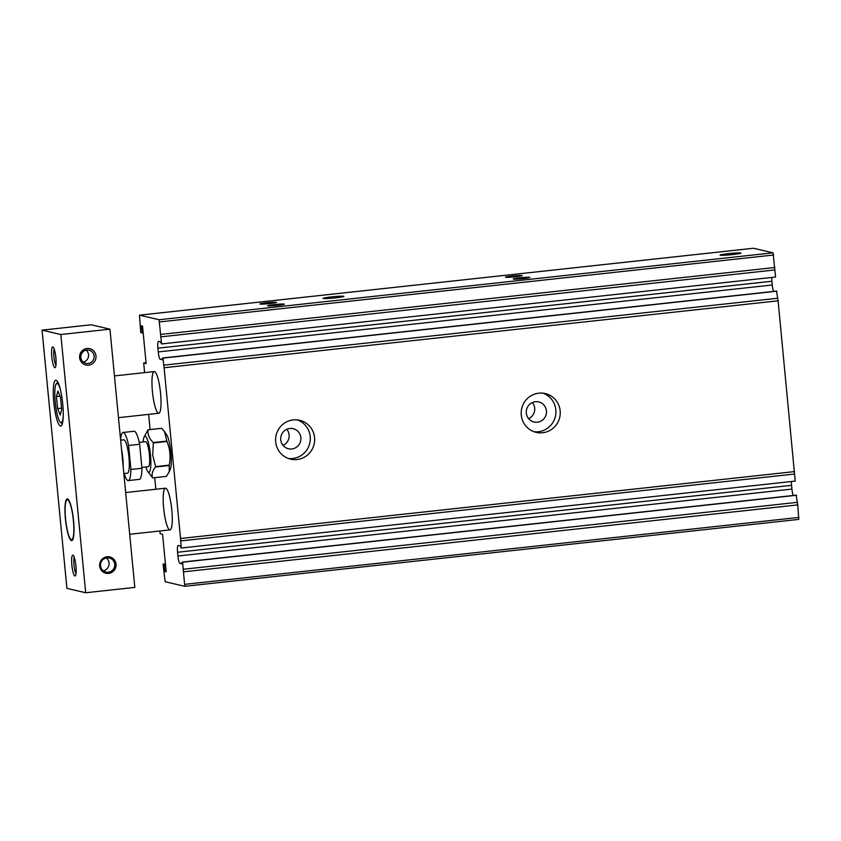 <?xml version="1.0" encoding="UTF-8"?>
<svg xmlns="http://www.w3.org/2000/svg" width="841" height="841" viewBox="0 0 841 841"><rect width="100%" height="100%" fill="white"/><g stroke="black" fill="none" stroke-linecap="round" stroke-linejoin="round"><path stroke-width="1.26" d="M143.128 441.967A18.155 3.438 83.8 0 1 143.958 437.309L147.995 429.793L161.661 428.3A24.2 4.573 83.8 0 1 161.745 428.321L164.542 431.664L166.896 441.073A24.2 4.573 83.8 0 1 166.981 441.493C170.061 449.136 170.818 457.01 169.262 465.115A24.2 4.573 83.8 0 1 169.251 465.515L169.199 471.896L166.381 476.384L152.715 477.877A24.2 4.573 83.8 0 1 152.62 477.856L147.669 471.349A18.155 3.438 83.8 0 1 145.861 466.976M152.715 477.877C151.359 474.513 152.316 470.886 155.596 466.997L169.251 465.515M147.995 429.793A24.2 4.573 83.8 0 1 148.09 429.814C147.501 434.324 149.214 438.582 153.241 442.555A24.2 4.573 83.8 0 1 153.325 442.976L152.705 454.981L155.596 466.597A24.2 4.573 83.8 0 1 155.596 466.997M143.958 437.309A18.155 3.438 83.8 0 1 150.486 455.034A18.155 3.438 83.8 0 1 147.669 471.349M155.596 466.597L169.262 465.115M153.325 442.976L166.981 441.493M153.241 442.555L166.896 441.073M148.09 429.814L161.745 428.321M120.61 439.801A24.2 4.573 83.8 0 1 123.049 432.474A24.2 4.573 83.8 0 1 128.599 445.478L139.648 444.279L141.961 468.269A24.2 4.573 83.8 0 1 139.343 479.37L128.295 480.579A24.2 4.573 83.8 0 1 124.205 473.557M123.049 432.474L134.097 431.265A24.2 4.573 83.8 0 1 139.648 444.279M128.599 445.478L130.912 469.467L141.961 468.269M130.912 469.467A24.2 4.573 83.8 0 1 128.295 480.579M120.641 440.2L123.848 439.854A16.778 3.175 83.8 0 1 128.936 457.283A16.778 3.175 83.8 0 1 127.485 473.199L123.858 473.588M160.578 393.378A20.962 3.963 83.8 0 1 158.77 413.267A20.962 3.963 83.8 0 1 152.557 392.852A20.962 3.963 83.8 0 1 154.229 371.585A20.962 3.963 83.8 0 1 160.578 393.378M171.806 509.993A20.962 3.963 83.8 0 1 169.998 529.893A20.962 3.963 83.8 0 1 163.785 509.478A20.962 3.963 83.8 0 1 165.456 488.2A20.962 3.963 83.8 0 1 171.806 509.993M732.574 254.581A10.481 0.683 -5.5 0 0 740.942 253.152A10.481 0.683 -5.5 0 0 730.461 253.425A10.481 0.683 -5.5 0 0 720.117 255.159A10.481 0.683 -5.5 0 0 732.574 254.581M335.517 297.851A10.481 0.683 -5.5 0 0 343.895 296.421A10.481 0.683 -5.5 0 0 333.414 296.705A10.481 0.683 -5.5 0 0 323.07 298.429A10.481 0.683 -5.5 0 0 335.517 297.851M523.186 278.592A8.389 0.547 -5.5 0 0 529.893 277.446A8.389 0.547 -5.5 0 0 521.504 277.667A8.389 0.547 -5.5 0 0 513.231 279.044A8.389 0.547 -5.5 0 0 523.186 278.592M277.593 305.357A8.389 0.547 -5.5 0 0 284.29 304.211A8.389 0.547 -5.5 0 0 275.901 304.431A8.389 0.547 -5.5 0 0 267.627 305.809A8.389 0.547 -5.5 0 0 277.593 305.357M515.428 276.784A8.389 0.547 -5.5 0 0 522.135 275.638A8.389 0.547 -5.5 0 0 513.746 275.859A8.389 0.547 -5.5 0 0 505.473 277.236A8.389 0.547 -5.5 0 0 515.428 276.784M269.835 303.548A8.389 0.547 -5.5 0 0 276.531 302.403A8.389 0.547 -5.5 0 0 268.142 302.623A8.389 0.547 -5.5 0 0 259.869 304A8.389 0.547 -5.5 0 0 269.835 303.548M532.385 402.534A10.313 10.103 -76.9 0 1 528.632 418.639M546.45 410.86A10.313 10.103 -76.9 0 1 534.046 421.993A10.313 10.103 -76.9 0 1 526.55 409.662A10.313 10.103 -76.9 0 1 546.45 410.86M543.055 393.189A19.921 19.511 -76.9 0 1 534.056 431.738M560.159 410.85A19.921 19.511 -76.9 0 1 536.19 432.369A19.921 19.511 -76.9 0 1 521.714 408.537A19.921 19.511 -76.9 0 1 560.159 410.85M286.792 429.299A10.313 10.103 -76.9 0 1 283.039 445.404M300.857 437.625A10.313 10.103 -76.9 0 1 288.452 448.768A10.313 10.103 -76.9 0 1 280.957 436.426A10.313 10.103 -76.9 0 1 300.857 437.625M297.451 419.953A19.921 19.511 -76.9 0 1 288.463 458.503M314.566 437.614A19.921 19.511 -76.9 0 1 290.597 459.133A19.921 19.511 -76.9 0 1 276.111 435.302A19.921 19.511 -76.9 0 1 314.566 437.614M144.61 372.626L143.685 362.965L146.134 363.543L142.528 326.056L141.54 325.824L142.224 332.91L140.752 332.563L139.448 315.165L753.452 248.253L773.079 252.826L775.56 277.025L161.567 343.937L160.568 341.866L158.613 341.414A7.127 1.346 83.8 0 0 158.518 341.404A7.127 1.346 83.8 0 0 157.908 348.174L158.266 351.916A7.127 1.346 83.8 0 0 160.337 359.328L162.292 359.78L162.933 358.098L164.1 367.738L180.542 538.503L181.214 548.027L180.226 545.956L178.26 545.504A7.127 1.346 83.8 0 0 178.176 545.494A7.127 1.346 83.8 0 0 177.556 552.253L177.914 556.006A7.127 1.346 83.8 0 0 179.985 563.407L181.95 563.869L182.581 562.187L184.768 586.303L165.151 581.73L163.059 564.143L164.521 564.479L165.204 571.565L166.182 571.796L162.576 534.308L160.126 533.741L159.864 530.997M773.594 291.406A7.127 1.346 83.8 0 1 772.259 285.004L771.901 281.251A7.127 1.346 83.8 0 1 771.754 277.435M162.523 358.003L776.516 291.091L778.093 300.815L795.218 481.105L181.214 548.027M793.242 495.496A7.127 1.346 83.8 0 1 791.917 489.094L791.549 485.341A7.127 1.346 83.8 0 1 791.402 481.525M182.171 562.093L796.175 495.17L797.752 504.905L798.771 519.391L184.799 586.293M139.448 315.165L159.075 319.738L161.567 343.937M155.848 489.252L154.723 477.656M150.097 429.562L148.636 414.371M184.768 586.303L798.771 519.391M164.542 431.664L166.707 434.829A18.155 3.438 83.8 0 1 170.954 452.794A18.155 3.438 83.8 0 1 170.418 468.868L169.199 471.896M143.17 332.805L142.224 332.91M146.05 362.713L143.685 362.965M166.15 571.46L165.204 571.565M165.477 564.385L164.521 564.479M165.425 563.88L163.059 564.143M797.752 504.905L183.748 571.817M797.257 502.35L183.264 569.262M796.585 495.265L182.581 562.187M794.535 474.03L180.542 540.942M794.535 471.591L180.542 538.503M778.093 300.815L164.1 367.738M777.61 298.261L163.617 365.173M776.926 291.186L162.933 358.098M774.887 269.94L160.883 336.852M774.887 267.501L160.894 334.413M139.249 442.387L145.588 441.693A12.583 2.376 83.8 0 1 149.404 454.771A12.583 2.376 83.8 0 1 148.321 466.713L141.877 467.407M62.749 404.174A23.064 4.363 83.8 0 1 60.762 426.061A23.064 4.363 83.8 0 1 53.919 403.606A23.064 4.363 83.8 0 1 55.758 380.206A23.064 4.363 83.8 0 1 62.749 404.174M85.698 592.747L66.912 588.364L42.05 330.135L60.836 334.518L85.698 592.747L134.812 587.396L109.95 329.167L91.175 324.784L42.05 330.135M55.884 357.793A10.481 1.987 83.8 0 1 55.338 367.496A10.481 1.987 83.8 0 1 51.879 357.53A10.481 1.987 83.8 0 1 53.109 347.049A10.481 1.987 83.8 0 1 55.884 357.793M75.942 566.046A10.481 1.987 83.8 0 1 75.396 575.749A10.481 1.987 83.8 0 1 71.927 565.783A10.481 1.987 83.8 0 1 73.167 555.302A10.481 1.987 83.8 0 1 75.942 566.046M73.566 520.705A20.962 3.963 83.8 0 1 71.758 540.595A20.962 3.963 83.8 0 1 65.545 520.18A20.962 3.963 83.8 0 1 67.217 498.913A20.962 3.963 83.8 0 1 73.566 520.705M61.698 409.525L60.237 415.065L57.619 408.579L56.452 396.553L57.924 391.023L60.541 397.509L61.698 409.525M63.233 416.232A19.711 3.732 83.8 0 1 60.457 422.34A19.711 3.732 83.8 0 1 55.369 403.449A19.711 3.732 83.8 0 1 56.273 383.895A19.711 3.732 83.8 0 1 60.3 389.257M73.409 520.663A20.131 3.806 83.8 0 1 70.896 539.47A20.131 3.806 83.8 0 1 65.703 520.169A20.131 3.806 83.8 0 1 66.618 500.195A20.131 3.806 83.8 0 1 73.409 520.663M72.158 540.437A20.962 3.963 83.8 0 1 71.779 540.195L70.896 539.47M66.618 500.195L67.322 499.291A20.962 3.963 83.8 0 1 67.637 498.976M76.016 573.562A8.662 1.64 83.8 0 1 74.04 565.551A8.662 1.64 83.8 0 1 74.25 557.299M55.969 365.309A8.662 1.64 83.8 0 1 53.992 357.299A8.662 1.64 83.8 0 1 54.192 349.047M86.097 350.129A6.802 6.665 -76.9 0 1 83.312 362.082M94.129 356.037A6.802 6.665 -76.9 0 1 85.94 363.375A6.802 6.665 -76.9 0 1 80.999 355.249A6.802 6.665 -76.9 0 1 94.129 356.037M95.99 355.932A8.389 8.221 -76.9 0 1 84.405 364.489A8.389 8.221 -76.9 0 1 83.007 350.066A8.389 8.221 -76.9 0 1 95.99 355.932M106.302 557.93A7.254 7.106 -76.9 0 1 103.296 570.818M114.712 564.258A7.254 7.106 -76.9 0 1 105.987 572.09A7.254 7.106 -76.9 0 1 100.71 563.417A7.254 7.106 -76.9 0 1 114.712 564.258M116.037 564.185A8.389 8.221 -76.9 0 1 104.452 572.742A8.389 8.221 -76.9 0 1 103.065 558.319A8.389 8.221 -76.9 0 1 116.037 564.185M60.836 334.518L109.95 329.167M61.561 408.148L57.619 408.579M59.995 396.164L56.452 396.553M62.35 423.738A20.962 3.963 83.8 0 1 61.771 423.444L60.457 422.34M56.273 383.895L57.314 382.539A20.962 3.963 83.8 0 1 57.808 382.119M121.524 449.388A16.778 3.175 83.8 0 1 122.797 457.956A16.778 3.175 83.8 0 1 123.154 466.313M798.95 517.404L184.957 584.316M182.034 563.186L179.985 563.407M791.917 489.094L177.914 556.006M791.549 485.341L177.556 552.253M162.387 359.096L160.337 359.328M772.259 285.004L158.266 351.916M771.901 281.251L157.908 348.174M773.688 255.002L159.685 321.914M773.079 252.826L159.075 319.738M753.473 248.253L139.48 315.165M165.456 488.2L125.687 492.542M169.998 529.893L129.703 534.277M154.229 371.585L114.45 375.916M158.77 413.267L118.476 417.662"/></g></svg>
